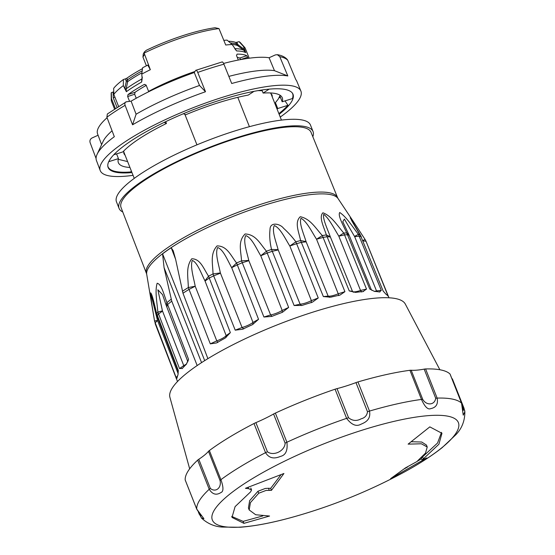 <?xml version="1.0" encoding="UTF-8"?>
<svg xmlns="http://www.w3.org/2000/svg" width="555" height="555" viewBox="0 0 555 555"><rect width="100%" height="100%" fill="white"/><g stroke="black" fill="none" stroke-linecap="round" stroke-linejoin="round"><path stroke-width="0.83" d="M312.819 136.717A104.326 23.47 158.4 0 0 313.055 131.563L310.474 125.048A104.326 23.47 158.4 0 0 217.657 136.773A104.326 23.47 158.4 0 0 117.577 194.847A104.326 23.47 158.4 0 0 116.481 201.853L119.061 208.375A104.326 23.47 158.4 0 0 122.759 211.968M313.055 131.563A104.326 23.47 158.4 0 0 220.238 143.294A104.326 23.47 158.4 0 0 120.157 201.361A104.326 23.47 158.4 0 0 119.061 208.375M395.611 476.669C363.449 493.298 329.947 506.555 295.114 516.455A132.312 29.762 -21.6 0 1 295.114 516.455A132.312 29.762 -21.6 0 1 216.353 507.159A132.312 29.762 -21.6 0 1 361.055 430.534A132.312 29.762 -21.6 0 1 457.487 420.995A132.312 29.762 -21.6 0 1 395.611 476.669L395.611 476.669C414.682 466.804 430.208 457.119 442.196 447.614L455.787 434.787C461.829 428.62 464.861 420.94 464.868 411.748L463.245 415.147L461.545 403.145L450.008 374.001A143.176 32.211 -21.6 0 0 425.595 368.95A7.194 1.616 158.4 0 0 424.159 369.124L435.696 398.268C434.794 405.185 426.566 405.899 422.737 399.385L411.193 370.24A7.194 1.616 158.4 0 0 409.944 370.296A143.176 32.211 -21.6 0 0 357.961 381.93A7.194 1.616 158.4 0 0 355.963 382.603L367.5 411.748C366.973 415.508 364.829 417.88 361.055 418.852C356.643 421.266 352.474 420.905 348.554 417.769L337.017 388.625A7.194 1.616 158.4 0 0 335.421 389.097A7.194 1.616 158.4 0 0 335.074 389.208A143.176 32.211 -21.6 0 0 275.37 413.093A7.194 1.616 158.4 0 0 273.58 414.002L285.124 443.147C284.854 450.972 273.608 456.453 267.427 451.784L255.883 422.639A7.194 1.616 158.4 0 0 253.996 423.521A143.176 32.211 -21.6 0 0 209.381 450.528A7.194 1.616 158.4 0 0 208.486 451.333L220.023 480.477C221.806 487.81 215.652 492.854 210.338 488.421L198.794 459.276A7.194 1.616 158.4 0 0 197.677 460.123A143.176 32.211 -21.6 0 0 185.19 479.943A7.194 1.616 158.4 0 0 185.217 480.054L196.754 509.199L200.889 515.637M464.577 410.069L464.868 411.748M425.595 368.95L437.139 398.095C438.852 406.85 432.9 408.112 430.611 408.667C427.856 409.847 424.811 406.766 421.481 399.44L409.944 370.296M357.961 381.93L369.498 411.075C371.212 420.1 364.552 422.674 360.875 424.277C356.31 426.816 351.558 424.839 346.611 418.359L348.554 417.769M189.664 468.815L169.899 397.262A126.63 28.485 -21.6 0 1 308.4 313.589A126.63 28.485 -21.6 0 1 405.303 304.057L439.872 369.755M337.017 388.625A48.923 11.003 158.4 0 0 347.832 385.454A48.923 11.003 158.4 0 0 355.963 382.603M266.018 490.447L258.727 493.235L250.423 502.622L249.195 509.962L255.675 514.742L269.57 516.032L243.929 523.351L231.983 517.427L235.091 506.632L250.582 491.869L251.568 489.975L248.64 488.657L245.428 488.31L283.924 473.498L271.45 490.336L266.018 490.447M269.258 490.238L268.474 488.268L265.241 488.476L257.95 491.272L249.646 500.659L248.418 507.998L249.195 509.962M198.794 459.276A48.923 11.003 158.4 0 0 208.486 451.333M255.883 422.639A48.923 11.003 158.4 0 0 273.58 414.002M411.193 370.24A48.923 11.003 158.4 0 0 424.159 369.124M463.245 410.312L461.642 403.291L450.105 374.146A7.194 1.616 158.4 0 0 450.008 374.001M451.874 378.607A48.923 11.003 158.4 0 0 452.117 378.711L463.654 407.856L463.307 410.443M452.45 379.1A7.194 1.616 158.4 0 0 452.422 378.982A7.194 1.616 158.4 0 0 452.117 378.711M200.959 515.907L198.836 513.042M275.37 413.093L286.907 442.238C287.83 450.334 285.79 455.031 280.795 456.314C277.098 457.688 270.451 460.386 265.533 452.665L253.996 423.521M209.381 450.528L220.918 479.673C223.603 487.262 223.609 491.55 220.946 492.542C219.038 493.693 213.911 496.815 209.221 489.267L197.677 460.123M185.19 479.943L196.734 509.088L203.935 518.717L201.34 517.898M429.82 426.878L441.96 433.302L438.908 444.236L422.091 460.033L426.746 457.93L390.588 478.667L405.462 467.886L416.847 461.607L425.505 453.116L427.225 447.018L421.356 443.778L408.112 444.139L429.82 426.878M231.678 516.4L243.145 521.381L243.929 523.351M243.145 521.381L262.793 515.928M268.474 488.268L270.667 488.372L271.45 490.336M270.667 488.372L280.969 474.768M422.091 460.033L421.314 458.055L437.548 443.036L441.496 432.373M427.225 447.018L426.448 445.048L421.724 442.023L411.283 441.738M404.297 468.857L407.606 466.977M417.103 461.406L421.564 458.694M136.239 98.249L134.65 94.246L135.087 92.276A65.115 14.645 -21.6 0 1 146.222 85.38M150.336 69.701L147.783 65.115A69.791 15.7 -21.6 0 0 142.593 67.779L141.761 74.12A71.949 16.185 158.4 0 1 150.336 69.701L144.133 53.093A71.949 16.185 158.4 0 1 183.601 37.081A71.949 16.185 158.4 0 1 218.975 28.589L215.104 27.75A69.791 15.7 158.4 0 0 146.319 50.269L144.376 51.948L143.259 54.002L142.954 57.096L146.402 65.809M141.761 74.12L142.163 78.852M142.371 77.145L141.733 79.039L142.17 78.748L141.643 82.043L141.733 79.039A71.179 16.012 158.4 0 0 126.165 88.807L127.692 81.613L127.483 79.858A66.912 15.054 -21.6 0 1 142.184 70.825M141.643 82.043A71.949 16.185 158.4 0 0 126.367 91.707L123.328 85.616A71.949 16.185 158.4 0 0 113.803 94.364L118.548 106.352M129.558 101.357L127.65 96.535L127.997 94.6L135.087 92.276M144.744 84.36L143.967 84.617A71.949 16.185 158.4 0 0 127.997 94.6M194.972 71.477A71.949 16.185 -21.6 0 0 148.608 91.402L146.09 85.04L144.418 84.429M197.171 365.544L171.759 301.157L164.065 267.635L201.569 362.623M182.428 368.34L179.536 368.582L157.849 312.076C156.968 301.656 154.79 291.049 157.162 283.258C161.47 284.098 163.871 294.434 166.923 302.676L188.533 359.272L186.286 364.344A113.74 25.585 158.4 0 0 182.428 368.34L182.033 368.673M177.052 378.024L176.157 377.594L154.547 321.005C153.118 311.66 150.738 299.582 150.676 292.874C152.396 294.649 154.574 305.111 156.697 313.776L178.287 370.428L177.968 374.944A113.74 25.585 158.4 0 0 177.052 378.024L176.948 378.288M155.386 324.21L155.379 324.196A113.192 25.461 158.4 0 1 155.095 323.003L157.53 320.457L154.547 321.005A112.97 25.412 158.4 0 0 154.581 321.213L177.489 381.535M270.021 229.423C270.001 221.487 280.296 223.727 283.598 228.306C287.892 232.143 291.986 236.645 295.877 241.814L318.244 297.979L312.396 302.184A113.74 25.585 158.4 0 0 302.045 305.423L294.122 305.521L271.527 249.431C269.827 242.188 269.321 235.521 270.021 229.423M230.353 332.632L226.162 335.602L204.941 280.781L208.548 276.21L230.353 332.632L225.163 338.106A113.74 25.585 158.4 0 0 216.561 342.928L210.31 343.864L188.318 287.546C188.187 277.327 185.543 267.115 191.752 258.783C200.431 258.734 203.574 268.613 208.548 276.21A112.97 25.412 -21.6 0 1 213.023 273.927C212.87 263.979 209.811 254.003 217.06 245.9C227.148 245.9 230.776 255.557 236.576 262.98L258.54 319.312L252.567 324.599A113.74 25.585 158.4 0 0 242.556 329.254L235.209 330.163L213.661 275.835L213.023 273.927L220.356 272.935C218.753 264.617 214.882 253.434 217.664 247.523C223.346 249.431 227.612 260.503 231.678 267.676L236.576 262.98A112.97 25.412 -21.6 0 1 241.529 260.871C241.078 251.249 237.533 241.501 245.109 233.974C255.917 234.376 260.066 243.825 266.49 251.2L288.649 307.442L282.453 312.292A113.74 25.585 158.4 0 0 271.839 316.405L263.923 317.023L241.529 260.871L248.758 260.413C247.003 252.261 242.819 241.175 245.761 235.577C251.81 237.693 256.396 248.619 260.76 255.765L266.49 251.2A112.97 25.412 -21.6 0 1 271.527 249.431L278.117 249.674C276.106 241.709 271.561 230.776 274.309 225.566C280.365 227.987 285.27 238.844 289.828 246.011L295.877 241.814A112.97 25.412 -21.6 0 1 300.588 240.53C298.84 231.761 294.275 222.388 300.262 216.721C310.294 218.732 315.372 227.932 322.351 235.591L344.919 291.687L339.965 295.1A113.74 25.585 158.4 0 0 330.711 297.196L323.364 296.585L300.588 240.53L306.062 241.591L328.137 296.079L323.364 296.585M306.062 241.591C303.696 233.828 298.868 222.985 301.011 218.295C306.693 221.181 311.882 231.969 316.523 239.219L322.351 235.591A112.97 25.412 -21.6 0 1 326.354 234.897C324.016 227.356 318.556 217.026 322.913 212.794C331.571 215.957 336.906 225.066 343.774 233.031L366.522 289.086L362.935 291.604A113.74 25.585 158.4 0 0 355.526 292.395L349.268 290.931L326.354 234.897L330.322 236.819L352.453 291.292L349.268 290.931M346.743 232.982C343.517 225.795 337.586 215.548 339.722 212.496C346.369 216.866 351.953 225.989 358.398 234.342L381.299 290.383L379.44 291.979A113.74 25.585 158.4 0 0 374.486 291.403L369.748 289.03L346.743 232.982L348.72 234.349L349.157 235.306L347.659 234.793A113.192 25.461 158.4 0 0 344.71 234.841L338.814 236.173L343.774 233.031A112.97 25.412 -21.6 0 1 346.743 232.982M362.88 240.863L366.016 241.245L388.146 296.203A113.74 25.585 158.4 0 0 386.037 294.303L383.144 291.028L361.041 236.749L351.475 220.3L354.624 223.45M157.447 320.193L151.203 295.288L152.674 298.68L156.628 314.872L156.697 313.776A112.97 25.412 158.4 0 1 157.849 312.076L162.435 310.856L183.74 365.613L179.536 368.582M337.6 197.705L311.036 132.319A102.169 22.984 158.4 0 0 232.635 139.541A102.169 22.984 158.4 0 0 121.052 207.535L146.444 273.386A102.8 23.123 -21.6 0 1 258.72 204.975A102.8 23.123 -21.6 0 1 337.6 197.705L338.064 198.579A103.022 23.178 158.4 0 0 259.511 206.814A103.022 23.178 158.4 0 0 146.707 274.343L154.581 321.213M164.065 267.635L162.573 253.843A103.05 23.178 -21.6 0 1 171.211 247.731L173.209 250.756L175.644 259.442L182.977 293.22L207.889 358.655M388.32 296.37L388.042 295.447L386.946 294.962M379.904 291.979L379.44 291.979M363.567 291.486L362.935 291.604M182.977 293.22A113.192 25.461 158.4 0 1 188.908 289.474L195.214 286.234C193.639 277.791 190.025 266.455 192.307 260.434C197.296 262.314 201.25 273.532 204.941 280.781M220.356 272.935L242.07 327.505L235.209 330.163M231.678 267.676L237.304 264.839A113.192 25.461 158.4 0 1 242.223 262.751L248.848 260.67L270.611 314.935L263.923 317.023M260.76 255.765L267.281 253.038A113.192 25.461 158.4 0 1 272.283 251.283L278.215 249.93L300.095 304.168L294.122 305.521M289.828 246.011L296.731 243.638A113.192 25.461 158.4 0 1 301.4 242.362L306.159 241.841M316.523 239.219L323.253 237.401A113.192 25.461 158.4 0 1 327.221 236.714L330.378 236.957M338.696 235.924C334.103 228.549 328.671 217.782 323.704 214.362C322.434 218.49 327.554 229.25 330.322 236.819L330.405 237.041M348.72 234.349L342.789 221.716L344.384 219.086L354.652 236.652L359.363 236.159A113.192 25.461 158.4 0 1 361.041 236.749L383.144 291.028M354.534 236.402L358.398 234.342A112.97 25.412 -21.6 0 1 360.098 234.938L361.437 237.089M350.233 217.782L355.457 226.912M362.762 240.613L365.051 239.42L353.917 222.388M182.401 291.278A112.97 25.412 158.4 0 1 188.318 287.546L195.214 286.234M162.435 310.856L157.87 289.807L162.532 294.601L166.229 305.416L166.923 302.676A112.97 25.412 158.4 0 1 171.162 299.235M184.884 114.379L196.949 144.841M237.783 97.326L249.41 126.686M232.066 44.435A67.391 15.158 158.4 0 1 237.63 45.621L238.248 44.893L237.561 44.011L236.513 44.171L237.63 45.621L243.86 50.276A71.179 16.012 158.4 0 0 234.744 48.673M228.424 41.271A66.912 15.054 -21.6 0 1 235.854 42.513L239.045 41.66L243.368 46.315L244.727 49.742L243.86 50.276L245.698 52.642A71.949 16.185 158.4 0 0 236.61 50.956L235.091 49.062M126.367 91.707L126.165 88.807L124.736 88.758L126.276 81.55L125.534 78.824L126.831 78.206A66.912 15.054 -21.6 0 1 142.469 68.66M126.276 81.55L127.692 81.613A67.391 15.158 158.4 0 1 141.927 72.809M117.022 107.323L113.248 97.805L114.913 97.146M236.61 50.956L232.163 44.525L227.085 40.12A69.791 15.7 -21.6 0 0 223.887 40.362M244.727 49.742L245.698 52.642M239.045 41.66A69.791 15.7 -21.6 0 1 240.488 42.763L244.602 47.307A71.949 16.185 158.4 0 0 243.368 46.315M249.195 58.213L245.338 48.479A71.949 16.185 158.4 0 0 244.602 47.307M232.163 44.525A71.949 16.185 158.4 0 0 225.732 45.017L218.975 28.589M144.376 51.948L144.133 53.093M113.803 94.364L113.671 88.335A69.791 15.7 -21.6 0 1 123.39 79.525L123.328 85.616M123.39 79.525L125.534 78.824M115.336 108.419L111.472 98.651L111.34 92.623L113.116 92.04L113.248 97.805M111.472 98.651A71.949 16.185 158.4 0 0 111.284 100.094L111.173 93.962A69.791 15.7 -21.6 0 1 111.34 92.623M111.284 100.094A71.949 16.185 158.4 0 0 111.548 101.447L114.517 108.96M238.31 60.044L236.492 55.444L237.117 54.119A71.949 16.185 -21.6 0 1 246.781 55.708L248.134 58.358M237.262 57.394A65.115 14.645 -21.6 0 1 239.691 58.032L240.71 59.579M133.068 175.338A107.92 24.274 -21.6 0 1 100.198 170.496A107.92 24.274 -21.6 0 1 102.314 161.769A107.92 24.274 -21.6 0 1 207.091 102.481A107.92 24.274 -21.6 0 1 300.879 91.041A107.92 24.274 -21.6 0 1 298.833 99.949A107.92 24.274 -21.6 0 1 280.233 117.07M300.879 91.041L296.765 81.162A107.732 24.233 158.4 0 0 295.794 79.608L287.761 60.322A107.358 24.149 158.4 0 0 279.789 56.672L287.816 75.959A107.732 24.233 158.4 0 0 231.706 83.5L223.936 64.179A107.358 24.149 158.4 0 0 197.733 72.421L205.503 91.742A107.732 24.233 158.4 0 0 132.555 124.799L125.118 105.332A107.358 24.149 158.4 0 0 106.886 117.223L114.323 136.696A107.732 24.233 158.4 0 0 98.547 151.765A107.732 24.233 158.4 0 0 97.118 154.297A107.732 24.233 158.4 0 0 96.431 160.478L100.198 170.496M96.07 158.473L90.118 142.621C89.57 140.568 90.222 139.014 92.088 137.952L98.082 135.24M112.068 130.793A97.132 21.846 158.4 0 0 104.395 139.125A97.132 21.846 158.4 0 0 103.105 141.407L97.118 154.297M107.08 117.736A96.875 21.791 158.4 0 0 99.463 126.02A96.875 21.791 158.4 0 0 97.562 133.852L101.607 144.626M261.911 90.007L263.125 93.067A88.134 19.827 -21.6 0 1 282.266 97.763A88.134 19.827 -21.6 0 1 282.183 101.787L292.388 98.582A99.269 22.332 158.4 0 0 292.291 92.99M131.972 172.584A99.421 22.367 -21.6 0 1 107.843 166.396A99.421 22.367 -21.6 0 1 110.05 159.34A99.421 22.367 -21.6 0 1 204.49 105.464A99.421 22.367 -21.6 0 1 292.499 93.282A99.421 22.367 -21.6 0 1 291.098 102.384A99.421 22.367 -21.6 0 1 279.144 114.316M258.033 90.618L262.189 90.701M270.403 92.949L272.082 95.009L272.345 97.146M282.183 101.787L279.859 95.925L278.242 99.095L275.412 102.654L277.736 108.523A88.134 19.827 -21.6 0 1 277.111 109.189M106.886 117.223L107.344 113.99M125.118 105.332C124.514 103.348 124.924 102.175 126.339 101.794L107.337 113.99M132.555 124.799L136.093 114.212L131.105 101.149L126.339 101.794M205.503 91.742L199.502 85.477A97.132 21.846 158.4 0 0 136.093 114.212M197.733 72.421C196.907 70.547 196.234 69.854 195.714 70.353L194.285 72.518L199.502 85.477M222.146 61.931L195.714 70.353M223.936 64.179C223.11 62.306 222.437 61.612 221.917 62.111M287.816 75.959L274.475 70.679A97.132 21.846 158.4 0 0 228.847 76.396M279.789 56.672L277.313 54.674L275.28 54.938L269.085 57.748L274.475 70.679M287.761 60.322L287.199 59.42C284.875 56.922 281.579 55.34 277.313 54.674M131.105 101.149A96.875 21.791 -21.6 0 1 194.285 72.518M223.603 63.443A96.875 21.791 -21.6 0 1 269.085 57.748M107.795 166.042A99.269 22.332 158.4 0 0 130.404 171.981L131.466 171.294M278.867 113.608A99.269 22.332 158.4 0 0 287.941 105.311L285.048 100.885M113.754 154.776L122.898 151.897A88.134 19.827 -21.6 0 1 166.465 123.474L164.141 122.412M165.737 121.642L166.465 123.474M183.421 113.713L185.703 114.753A88.134 19.827 -21.6 0 1 248.328 95.058L254.024 91.339M269.14 89.14L263.125 93.067M280.442 97.409L278.985 97.867M287.941 105.311L277.736 108.523M129.946 167.457A88.134 19.827 -21.6 0 1 118.368 162.657A88.134 19.827 -21.6 0 1 118.451 158.626L108.718 161.692M116.578 153.888L118.451 158.626M125.173 155.414L123.904 153.679L123.716 151.022M279.859 95.925L280.06 95.245M274.787 103.32L275.412 102.654M118.25 159.306L127.622 161.588M435.696 398.268L437.139 398.095A143.176 32.211 -21.6 0 1 461.545 403.145L461.628 403.638L461.545 403.145M367.5 411.748L369.498 411.075A143.176 32.211 -21.6 0 1 421.481 399.44L422.737 399.385M285.124 443.147L286.907 442.238A143.176 32.211 -21.6 0 1 346.611 418.359L335.074 389.208M258.727 493.235L257.95 491.272M220.023 480.477L220.918 479.673A143.176 32.211 -21.6 0 1 265.533 452.665L267.427 451.784M196.734 509.088L197.067 509.469L196.734 509.088A143.176 32.211 -21.6 0 1 209.221 489.267L210.338 488.421M463.654 407.856L463.987 408.244L463.654 407.856M199.176 514.18L199.092 513.694L199.176 514.18M248.141 487.387L248.64 488.657M423.354 458.839L422.577 456.869M243.77 328.893L242.07 327.505A9.733 2.192 -21.6 0 0 248.231 325.209A9.733 2.192 -21.6 0 0 252.99 322.427L252.858 324.46M271.957 316.357L270.611 314.935A9.733 2.192 -21.6 0 0 276.515 313.186A9.733 2.192 -21.6 0 0 282.183 310.453L282.224 312.375M301.594 305.555L300.095 304.168A9.733 2.192 -21.6 0 0 305.264 303.106A9.733 2.192 -21.6 0 0 311.383 300.637L311.23 302.746M329.441 297.376L328.137 296.079A9.733 2.192 -21.6 0 0 332.154 295.78A9.733 2.192 -21.6 0 0 338.231 293.782L338.71 295.607M366.522 289.086L360.535 290.445A9.733 2.192 -21.6 0 1 354.999 291.812A9.733 2.192 -21.6 0 1 352.501 291.403M171.759 301.157A113.192 25.461 158.4 0 0 167.506 304.619L166.888 306.596M162.511 311.119L158.39 314.054A113.192 25.461 158.4 0 0 157.252 315.74L157.107 316.433L156.635 314.872M157.53 320.457L178.19 373.786M220.439 273.199L213.661 275.835A113.192 25.461 158.4 0 0 209.221 278.09L205.045 281.031M195.298 286.498L216.783 340.86A9.733 2.192 -21.6 0 0 226.162 335.602L226.065 337.523M258.54 319.312L252.99 322.427L231.789 267.919M288.649 307.442L282.183 310.453L260.871 256.008M318.244 297.979L311.383 300.637L289.946 246.26M344.919 291.687L338.231 293.782L316.641 239.462M338.814 236.173L360.535 290.445L361.687 292.013M349.157 235.306L371.246 289.55L369.748 289.03M381.299 290.383L376.505 290.896L376.866 291.604M374.299 291.382A9.733 2.192 -21.6 0 0 376.505 290.896L354.652 236.652M388.049 295.468L366.016 241.245M217.824 342.456L216.783 340.86L210.31 343.864M176.469 378.892L155.275 323.919M177.655 375.7L176.157 377.594M178.287 370.428L178.148 371.122L157.107 316.433M184.017 366.605L183.74 365.613A9.733 2.192 -21.6 0 0 186.737 363.802M188.533 359.272L187.951 361.25M187.583 362.117L187.555 360.896L166.229 305.416M171.211 247.731L175.616 259.296M204.712 360.618L162.573 253.843M244.491 49.555L238.248 44.893M230.387 42.964A66.912 15.054 -21.6 0 1 236.513 44.171L235.854 42.513M126.831 78.206L127.483 79.858L126.186 80.475M237.561 44.011L236.902 42.36M144.342 54.55L142.954 57.096M239.691 58.032L246.781 55.708M240.69 59.531L247.69 57.234M134.65 94.246L127.65 96.535M295.121 516.455C273.948 522.47 255.64 526.064 240.176 527.25L222.166 527.07C214.48 526.598 207.646 523.649 201.652 518.238M452.422 378.982L463.966 408.126L464.875 411.893M201.576 518.155L198.454 512.466M251.568 489.975L250.784 488.005M146.444 273.386L146.707 274.343M338.064 198.579L353.722 222.097M388.146 295.683L389 297.792M353.368 292.249L352.453 291.292L330.419 237.068M371.246 289.55L371.975 290.418M383.533 291.375L383.81 291.84M178.273 371.808L178.148 371.122M366.009 241.231L365.051 239.399M350.281 217.893L360.632 235.5M123.64 151.543L134.261 178.37M270.812 93.275L281.434 120.102"/></g></svg>

